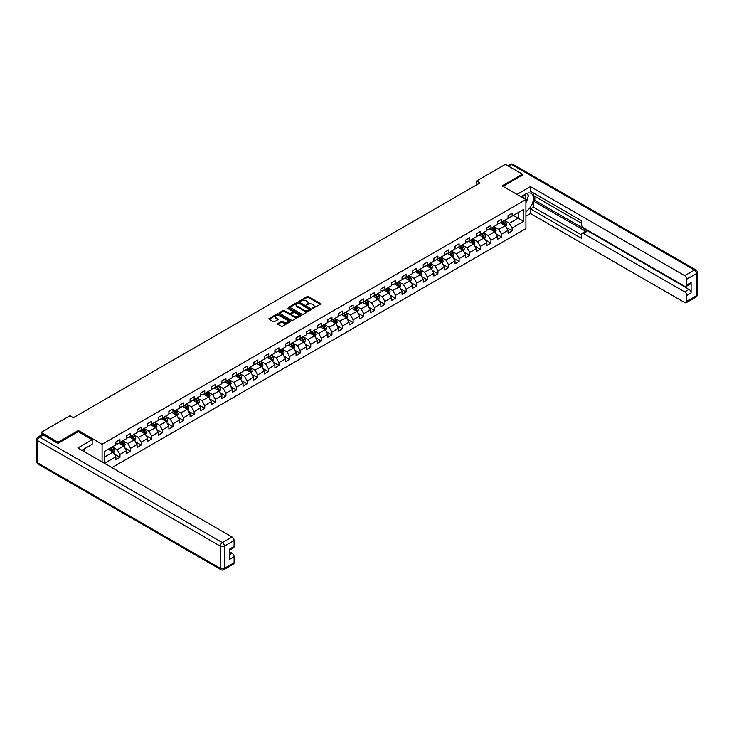 <?xml version="1.0" encoding="UTF-8"?>
<svg xmlns="http://www.w3.org/2000/svg" width="734" height="734" viewBox="0 0 734 734"><rect width="100%" height="100%" fill="white"/><g stroke="black" fill="none" stroke-linecap="round" stroke-linejoin="round"><path stroke-width="1.1" d="M312.39 308.436L320.409 304.344A0.945 0.541 0 0 0 320.409 303.573L308.408 296.646A0.945 0.541 0 0 0 307.078 296.646L299.986 300.729L299.986 301.27L301.839 300.738A3.019 1.743 0 0 1 306.106 300.738L307.106 301.316A3.019 1.743 0 0 1 307.996 302.555A3.019 1.743 0 0 1 307.106 303.784L306.188 304.849L308.041 304.326A3.019 1.743 0 0 1 312.308 304.326L313.308 304.904A3.019 1.743 0 0 1 314.198 306.133A3.019 1.743 0 0 1 313.308 307.363L312.39 308.436L312.39 307.895M277.801 323.52A0.945 0.541 0 0 0 277.801 324.29L281.168 326.235A0.945 0.541 0 0 0 282.498 326.235L290.37 321.685A0.945 0.541 0 0 0 290.37 320.914L278.36 313.987A0.945 0.541 0 0 0 277.03 313.987L269.158 318.528A0.945 0.541 0 0 0 269.158 319.299L273.231 321.648A0.945 0.541 0 0 0 274.562 321.648L277.929 319.703A0.945 0.541 0 0 0 277.929 318.932L275.911 317.767A2.523 1.459 0 0 1 275.177 316.739A2.523 1.459 0 0 1 276.727 315.391A2.523 1.459 0 0 1 279.48 315.712L287.379 320.272A2.523 1.459 0 0 1 288.123 321.299A2.523 1.459 0 0 1 286.563 322.648A2.523 1.459 0 0 1 283.819 322.336L282.498 321.575A0.945 0.541 0 0 0 281.168 321.575L277.801 323.52L277.801 324.29L281.168 322.354L281.168 321.575M78.309 431.675L78.309 430.537L58.059 442.226L41.076 432.418L41.076 435.244M78.309 430.537L102.09 444.263L525.92 199.565L525.92 228.595L111.907 467.622M522.388 175.206L522.388 174.151L502.139 185.84L525.92 199.565M522.388 174.151L505.396 164.343L476.522 181.014L476.522 184.94M41.076 432.418L69.95 415.747L73.354 417.71L479.917 182.977L476.522 181.014M301.903 314.253A0.945 0.541 0 0 0 303.243 314.253L311.106 309.711A0.945 0.541 0 0 0 311.106 308.941L299.105 302.013A0.945 0.541 0 0 0 297.775 302.013L289.902 306.555A0.945 0.541 0 0 0 289.902 307.326L301.903 314.253M287.866 308.574L288.535 308.665L288.535 307.885L300.738 314.932A0.945 0.541 0 0 1 300.738 315.703L292.866 320.244A0.945 0.541 0 0 1 291.536 320.244L279.535 313.317L279.535 312.546A0.945 0.541 0 0 0 279.535 313.317M279.535 312.546L282.902 310.601A0.945 0.541 0 0 1 284.232 310.601L289.104 313.409A0.945 0.541 0 0 0 290.435 313.409L292.673 312.124A0.945 0.541 0 0 0 292.673 311.354L287.6 308.427L288.535 307.885M102.09 461.952L102.09 444.263M114.284 454.016L119.963 457.291L119.963 454.419L126.477 450.658L126.477 453.52L130.56 451.171L130.56 448.3L137.084 444.538L137.084 447.401L141.157 445.052L141.157 442.189L147.681 438.418L147.681 441.281L151.755 438.932L151.755 436.069L158.278 432.298L158.278 435.161L162.352 432.812L162.352 429.95L168.875 426.179L168.875 429.041L172.958 426.693L172.958 423.83L179.481 420.059L179.481 422.922L183.555 420.573L183.555 417.71L190.078 413.939L190.078 416.802L194.152 414.453L194.152 411.591L200.676 407.82L200.676 410.682L204.749 408.333L204.749 405.471L211.273 401.7L211.273 404.562L215.356 402.214L215.356 399.351L221.87 395.58L221.87 398.443L225.953 396.094L225.953 393.231L232.476 389.46L232.476 392.332L236.55 389.974L236.55 387.112L243.073 383.341L243.073 386.212L247.147 383.854L247.147 380.992L253.67 377.23L253.67 380.093L257.744 377.735L257.744 374.872L264.268 371.11L264.268 373.973L268.35 371.615L268.35 368.752L274.874 364.991L274.874 367.853L278.948 365.495L278.948 362.633L285.471 358.871L285.471 361.734L289.545 359.376L289.545 356.513L296.068 352.751L296.068 355.614L300.142 353.256L300.142 350.393L306.665 346.632L306.665 349.494L310.739 347.136L310.739 344.274L317.262 340.512L317.262 343.374L321.345 341.016L321.345 338.154L327.869 334.392L327.869 337.255L331.942 334.897L331.942 332.034L338.466 328.272L338.466 331.135L342.539 328.777L342.539 325.914L349.063 322.153L349.063 325.015L353.137 322.657L353.137 319.795L359.66 316.033L359.66 318.895L363.743 316.547L363.743 313.675L370.257 309.913L370.257 312.776L374.34 310.427L374.34 307.555L380.863 303.793L380.863 306.656L384.937 304.307L384.937 301.435L391.461 297.674L391.461 300.536L395.534 298.188L395.534 295.325L402.058 291.554L402.058 294.417L406.131 292.068L406.131 289.205L412.655 285.434L412.655 288.297L416.738 285.948L416.738 283.085L423.261 279.315L423.261 282.177L427.335 279.828L427.335 276.966L433.858 273.195L433.858 276.057L437.932 273.709L437.932 270.846L444.455 267.075L444.455 269.938L448.529 267.589L448.529 264.726L455.052 260.955L455.052 263.818L459.126 261.469L459.126 258.607L465.65 254.836L465.65 257.698L469.732 255.349L469.732 252.487L476.256 248.716L476.256 251.588L480.33 249.23L480.33 246.367L486.853 242.596L486.853 245.468L490.927 243.11L490.927 240.247L497.45 236.476L497.45 239.348L501.524 236.99L501.524 234.128L508.047 230.366L508.047 233.228L512.13 230.871L512.13 228.008L523.672 221.338L523.672 209.41L518.241 212.548L518.241 218.2L523.672 221.338M119.963 457.291L115.88 459.64L115.88 456.777L104.503 463.347M104.329 463.246L104.329 451.52L115.88 444.85L115.88 441.987L119.963 439.638L119.963 442.501L126.477 438.73L126.477 435.868L130.56 433.519L130.56 436.381L137.084 432.61L137.084 429.748L141.157 427.399L141.157 430.262L147.681 426.491L147.681 423.628L151.755 421.279L151.755 424.142L158.278 420.371L158.278 417.508L162.352 415.16L162.352 418.022L168.875 414.251L168.875 411.389L172.958 409.04L172.958 411.902L179.481 408.132L179.481 405.269L183.555 402.92L183.555 405.783L190.078 402.021L190.078 399.149L194.152 396.8L194.152 399.663L200.676 395.901L200.676 393.029L204.749 390.681L204.749 393.543L211.273 389.782L211.273 386.919L215.356 384.561L215.356 387.424L221.87 383.662L221.87 380.799L225.953 378.441L225.953 381.304L232.476 377.542L232.476 374.679L236.55 372.322L236.55 375.184L243.073 371.422L243.073 368.56L247.147 366.202L247.147 369.064L253.67 365.303L253.67 362.44L257.744 360.082L257.744 362.945L264.268 359.183L264.268 356.32L268.35 353.962L268.35 356.825L274.874 353.063L274.874 350.201L278.948 347.843L278.948 350.705L285.471 346.943L285.471 344.081L289.545 341.723L289.545 344.585L296.068 340.824L296.068 337.961L300.142 335.603L300.142 338.466L306.665 334.704L306.665 331.841L310.739 329.483L310.739 332.346L317.262 328.584L317.262 325.722L321.345 323.364L321.345 326.235L327.869 322.465L327.869 319.602L331.942 317.244L331.942 320.116L338.466 316.345L338.466 313.482L342.539 311.124L342.539 313.996L349.063 310.225L349.063 307.363L353.137 305.014L353.137 307.876L359.66 304.105L359.66 301.243L363.743 298.894L363.743 301.757L370.257 297.986L370.257 295.123L374.34 292.774L374.34 295.637L380.863 291.866L380.863 289.003L384.937 286.655L384.937 289.517L391.461 285.746L391.461 282.884L395.534 280.535L395.534 283.397L402.058 279.626L402.058 276.764L406.131 274.415L406.131 277.278L412.655 273.507L412.655 270.644L416.738 268.295L416.738 271.158L423.261 267.387L423.261 264.524L427.335 262.176L427.335 265.038L433.858 261.267L433.858 258.405L437.932 256.056L437.932 258.918L444.455 255.157L444.455 252.285L448.529 249.936L448.529 252.799L455.052 249.037L455.052 246.165L459.126 243.816L459.126 246.679L465.65 242.917L465.65 240.055L469.732 237.697L469.732 240.559L476.256 236.798L476.256 233.935L480.33 231.577L480.33 234.44L486.853 230.678L486.853 227.815L490.927 225.457L490.927 228.32L497.45 224.558L497.45 221.696L501.524 219.338L501.524 222.2L508.047 218.438L508.047 215.576L512.13 213.218L512.13 216.08L523.672 209.41M118.871 443.125L123.762 445.951L117.238 449.713L112.348 446.896M115.88 443.281L117.238 444.07L119.963 442.501M117.238 449.713L119.963 454.419M123.762 445.951L126.477 450.658M129.468 437.005L134.359 439.831L127.844 443.593L122.945 440.776M126.477 437.161L127.844 437.95L130.56 436.381M127.844 443.593L130.56 448.3M134.359 439.831L137.084 444.538M140.075 430.886L144.965 433.711L138.442 437.473L133.551 434.656M137.084 431.041L138.442 431.831L141.157 430.262M138.442 437.473L141.157 442.189M144.965 433.711L147.681 438.418M150.672 424.766L155.562 427.592L149.039 431.363L144.148 428.537M147.681 424.922L149.039 425.711L151.755 424.142M149.039 431.363L151.755 436.069M155.562 427.592L158.278 432.298M161.269 418.646L166.159 421.472L159.636 425.243L154.746 422.417M158.278 418.802L159.636 419.591L162.352 418.022M159.636 425.243L162.352 429.95M166.159 421.472L168.875 426.179M171.866 412.526L176.756 415.352L170.233 419.123L165.343 416.297M168.875 412.682L170.233 413.471L172.958 411.902M170.233 419.123L172.958 423.83M176.756 415.352L179.481 420.059M182.463 406.407L187.363 409.233L180.839 413.003L175.94 410.178M179.481 406.563L180.839 407.352L183.555 405.783M180.839 413.003L183.555 417.71M187.363 409.233L190.078 413.939M193.07 400.287L197.96 403.113L191.436 406.884L186.546 404.058M190.078 400.452L191.436 401.232L194.152 399.663M191.436 406.884L194.152 411.591M197.96 403.113L200.676 407.82M203.667 394.167L208.557 396.993L202.033 400.764L197.143 397.938M200.676 394.332L202.033 395.112L204.749 393.543M202.033 400.764L204.749 405.471M208.557 396.993L211.273 401.7M214.264 388.057L219.154 390.873L212.631 394.644L207.74 391.818M211.273 388.213L212.631 388.992L215.356 387.424M212.631 394.644L215.356 399.351M219.154 390.873L221.87 395.58M224.861 381.937L229.751 384.754L223.237 388.525L218.337 385.699M221.87 382.093L223.237 382.873L225.953 381.304M223.237 388.525L225.953 393.231M229.751 384.754L232.476 389.46M235.458 375.817L240.357 378.634L233.834 382.405L228.944 379.579M232.476 375.973L233.834 376.753L236.55 375.184M233.834 382.405L236.55 387.112M240.357 378.634L243.073 383.341M246.064 369.697L250.955 372.514L244.431 376.285L239.541 373.459M243.073 369.853L244.431 370.633L247.147 369.064M244.431 376.285L247.147 380.992M250.955 372.514L253.67 377.23M256.661 363.578L261.552 366.404L255.028 370.165L250.138 367.339M253.67 363.734L255.028 364.514L257.744 362.945M255.028 370.165L257.744 374.872M261.552 366.404L264.268 371.11M267.259 357.458L272.149 360.284L265.625 364.046L260.735 361.22M264.268 357.614L265.625 358.394L268.35 356.825M265.625 364.046L268.35 368.752M272.149 360.284L274.874 364.991M277.856 351.338L282.755 354.164L276.232 357.926L271.332 355.1M274.874 351.494L276.232 352.274L278.948 350.705M276.232 357.926L278.948 362.633M282.755 354.164L285.471 358.871M288.462 345.219L293.352 348.044L286.829 351.806L281.939 348.98M285.471 345.375L286.829 346.154L289.545 344.585M286.829 351.806L289.545 356.513M293.352 348.044L296.068 352.751M299.059 339.099L303.949 341.925L297.426 345.686L292.536 342.861M296.068 339.255L297.426 340.035L300.142 338.466M297.426 345.686L300.142 350.393M303.949 341.925L306.665 346.632M309.656 332.979L314.547 335.805L308.023 339.567L303.133 336.741M306.665 333.135L308.023 333.915L310.739 332.346M308.023 339.567L310.739 344.274M314.547 335.805L317.262 340.512M320.253 326.859L325.144 329.685L318.62 333.447L313.73 330.621M317.262 327.015L318.62 327.804L321.345 326.235M318.62 333.447L321.345 338.154M325.144 329.685L327.869 334.392M330.851 320.74L335.75 323.566L329.227 327.327L324.336 324.501M327.869 320.896L329.227 321.685L331.942 320.116M329.227 327.327L331.942 332.034M335.75 323.566L338.466 328.272M341.457 314.62L346.347 317.446L339.824 321.208L334.933 318.382M338.466 314.776L339.824 315.565L342.539 313.996M339.824 321.208L342.539 325.914M346.347 317.446L349.063 322.153M352.054 308.5L356.944 311.326L350.421 315.088L345.531 312.262M349.063 308.656L350.421 309.445L353.137 307.876M350.421 315.088L353.137 319.795M356.944 311.326L359.66 316.033M362.651 302.38L367.541 305.206L361.018 308.968L356.128 306.151M359.66 302.536L361.018 303.326L363.743 301.757M361.018 308.968L363.743 313.675M367.541 305.206L370.257 309.913M373.248 296.261L378.138 299.087L371.624 302.848L366.725 300.032M370.257 296.417L371.624 297.206L374.34 295.637M371.624 302.848L374.34 307.555M378.138 299.087L380.863 303.793M383.845 290.141L388.745 292.967L382.221 296.729L377.331 293.912M380.863 290.297L382.221 291.086L384.937 289.517M382.221 296.729L384.937 301.435M388.745 292.967L391.461 297.674M394.452 284.021L399.342 286.847L392.818 290.609L387.928 287.792M391.461 284.177L392.818 284.966L395.534 283.397M392.818 290.609L395.534 295.325M399.342 286.847L402.058 291.554M405.049 277.902L409.939 280.727L403.416 284.498L398.525 281.673M402.058 278.058L403.416 278.847L406.131 277.278M403.416 284.498L406.131 289.205M409.939 280.727L412.655 285.434M415.646 271.782L420.536 274.608L414.013 278.379L409.122 275.553M412.655 271.938L414.013 272.727L416.738 271.158M414.013 278.379L416.738 283.085M420.536 274.608L423.261 279.315M426.243 265.662L431.142 268.488L424.619 272.259L419.72 269.433M423.261 265.818L424.619 266.607L427.335 265.038M424.619 272.259L427.335 276.966M431.142 268.488L433.858 273.195M436.849 259.542L441.74 262.368L435.216 266.139L430.326 263.313M433.858 259.698L435.216 260.487L437.932 258.918M435.216 266.139L437.932 270.846M441.74 262.368L444.455 267.075M447.446 253.423L452.337 256.249L445.813 260.019L440.923 257.194M444.455 253.588L445.813 254.368L448.529 252.799M445.813 260.019L448.529 264.726M452.337 256.249L455.052 260.955M458.044 247.303L462.934 250.129L456.41 253.9L451.52 251.074M455.052 247.468L456.41 248.248L459.126 246.679M456.41 253.9L459.126 258.607M462.934 250.129L465.65 254.836M468.641 241.192L473.531 244.009L467.017 247.78L462.117 244.954M465.65 241.348L467.017 242.128L469.732 240.559M467.017 247.78L469.732 252.487M473.531 244.009L476.256 248.716M479.238 235.073L484.137 237.889L477.614 241.66L472.724 238.834M476.256 235.229L477.614 236.009L480.33 234.44M477.614 241.66L480.33 246.367M484.137 237.889L486.853 242.596M489.844 228.953L494.734 231.77L488.211 235.541L483.321 232.715M486.853 229.109L488.211 229.889L490.927 228.32M488.211 235.541L490.927 240.247M494.734 231.77L497.45 236.476M500.441 222.833L505.331 225.65L498.808 229.421L493.918 226.595M497.45 222.989L498.808 223.769L501.524 222.2M498.808 229.421L501.524 234.128M505.331 225.65L508.047 230.366M513.35 215.374L518.241 218.2L509.405 223.301L504.515 220.475M508.047 216.869L509.405 217.649L512.13 216.08M509.405 223.301L512.13 228.008M58.059 442.226L58.059 443.281M104.329 457.172L113.164 452.071L108.274 449.245M113.164 452.071L115.88 456.777M506.451 227.595L512.13 230.871M495.854 233.715L501.524 236.99M485.257 239.834L490.927 243.11M474.659 245.954L480.33 249.23M464.053 252.074L469.732 255.349M453.456 258.194L459.126 261.469M442.859 264.313L448.529 267.589M432.262 270.433L437.932 273.709M421.665 276.553L427.335 279.828M411.058 282.673L416.738 285.948M400.461 288.792L406.131 292.068M389.864 294.912L395.534 298.188M379.267 301.032L384.937 304.307M368.661 307.151L374.34 310.427M358.064 313.271L363.743 316.547M347.466 319.382L353.137 322.657M336.869 325.501L342.539 328.777M326.272 331.621L331.942 334.897M315.666 337.741L321.345 341.016M305.069 343.861L310.739 347.136M294.472 349.98L300.142 353.256M283.874 356.1L289.545 359.376M273.268 362.22L278.948 365.495M262.671 368.34L268.35 371.615M252.074 374.459L257.744 377.735M241.477 380.579L247.147 383.854M230.88 386.699L236.55 389.974M220.273 392.818L225.953 396.094M209.676 398.938L215.356 402.214M199.079 405.058L204.749 408.333M188.482 411.178L194.152 414.453M177.885 417.297L183.555 420.573M167.279 423.417L172.958 426.693M156.681 429.537L162.352 432.812M146.084 435.657L151.755 438.932M135.487 441.776L141.157 445.052M124.881 447.896L130.56 451.171M312.656 308.528L313.308 308.152A3.019 1.743 0 0 0 314.198 306.913L314.198 306.133M307.996 302.555L307.996 303.335A3.019 1.743 0 0 1 307.106 304.564L306.454 304.949M320.409 303.573L320.409 304.344L308.408 297.426A0.945 0.541 0 0 0 307.078 297.426L300.252 301.362M311.097 309.72L299.105 302.793A0.945 0.541 0 0 0 297.775 302.793L289.912 307.335M309.445 309.601L298.903 302.977L297.004 303.537A3.019 1.743 0 0 0 296.123 304.766A3.019 1.743 0 0 0 297.004 305.995L304.206 310.161A3.019 1.743 0 0 0 308.473 310.161L309.445 309.601L309.445 310.381L309.445 309.84M296.123 304.766L296.123 305.555A3.019 1.743 0 0 0 297.004 306.784L297.004 305.995M309.445 310.381L308.473 310.941A3.019 1.743 0 0 1 304.206 310.941L297.004 306.784M279.544 313.317L282.902 311.381L282.902 310.601M292.949 311.739L292.949 312.519A0.945 0.541 0 0 1 292.673 312.904L290.435 314.198A0.945 0.541 0 0 1 289.104 314.198L284.232 311.381A0.945 0.541 0 0 0 282.902 311.381M288.535 308.665L300.729 315.712M294.151 316.326A2.523 1.459 0 0 0 296.903 316.638A2.523 1.459 0 0 0 298.463 315.299A2.523 1.459 0 0 0 297.72 314.271L294.94 312.656A0.945 0.541 0 0 0 293.6 312.656L291.37 313.95A0.945 0.541 0 0 0 291.37 314.721L294.151 316.326L294.151 317.116A2.523 1.459 0 0 0 296.903 317.427A2.523 1.459 0 0 0 298.463 316.079L298.463 315.299M291.095 314.336L291.095 315.115A0.945 0.541 0 0 0 291.37 315.501L291.37 314.721M294.151 317.116L291.37 315.501M288.123 321.299L288.123 322.088A2.523 1.459 0 0 1 286.563 323.437A2.523 1.459 0 0 1 283.819 323.116L282.498 322.354A0.945 0.541 0 0 0 281.168 322.354M275.177 316.739L275.177 317.528A2.523 1.459 0 0 0 275.911 318.556L275.911 317.767M277.929 318.932L277.929 319.703L275.911 318.556M290.352 321.694L278.36 314.776A0.945 0.541 0 0 0 277.03 314.776L269.176 319.308M505.873 226.586L506.68 224.549A2.551 1.468 -120 0 0 505.864 222.384L504.46 220.512M502.019 223.742L501.065 222.466M502.359 221.723L503.763 223.595A2.551 1.468 60 0 1 504.487 225.127L505.304 224.659A2.551 1.468 -120 0 0 504.57 223.127L503.175 221.255M502.533 221.622L504.093 223.696A1.294 0.752 60 0 1 504.322 224.09L505.304 224.659M525.296 199.208A6.248 3.606 120 0 0 524.379 194.767M523.305 198.061A4.276 2.468 120 0 0 522.424 195.914A4.276 2.468 120 0 0 522.415 195.905M526.764 193.464L528.434 195.84L525.92 202.318M83.465 449.327L85.034 452.107M520.993 196.721L525.783 193.959A10.808 6.239 120 0 1 531.187 193.427A10.808 6.239 120 0 1 532.875 201.997A10.808 6.239 120 0 1 525.92 211.53M525.92 216.163L530.471 213.53L530.471 208.906L581.429 238.321L581.429 234.641A2.881 1.661 -120 0 1 582.025 233.32A2.881 1.661 -120 0 1 583.466 233.458L684.703 291.912L689.052 289.398A2.881 1.661 60 0 1 691.089 292.93L691.089 282.654A2.881 1.661 60 0 1 690.492 283.966L686.143 286.48A2.881 1.661 -120 0 0 686.74 285.159L686.74 279.195A2.881 1.661 -120 0 0 684.703 275.672L694.419 270.057L511.653 164.535L508.699 166.242M534.82 196.354L534.82 200.354L533.462 201.134L533.462 207.181L530.471 208.906M533.462 192.978L533.462 195.565L581.429 223.264M686.143 286.48A2.881 1.661 -120 0 1 684.703 286.333L583.466 227.889A2.881 1.661 -120 0 1 581.429 224.356L581.429 220.668L530.471 191.253L530.471 186.619L684.703 275.672M516.984 194.409L530.471 186.619M530.471 213.53L684.703 302.573A2.881 1.661 -120 0 0 686.143 302.72A2.881 1.661 -120 0 0 686.74 301.399L686.74 295.435A2.881 1.661 -120 0 0 684.703 291.912M522.388 174.976L503.056 186.372M533.462 201.134L586.457 231.733L583.466 233.458M534.82 200.354L689.052 289.398M533.462 207.181L581.429 234.871M582.025 233.32L585.016 231.595A2.881 1.661 60 0 1 586.457 231.733M525.92 202.63A10.808 6.239 120 0 0 527.884 197.253M528.058 195.317A10.808 6.239 120 0 0 527.792 193.106M43.251 434.968L39.581 437.088A2.881 1.661 -120 0 0 38.14 436.941L41.81 434.822A2.881 1.661 60 0 1 43.251 434.968L57.858 443.4L78.244 431.629L92.172 439.675L92.172 444.299L82.52 449.869A10.808 6.239 120 0 0 81.869 450.281M92.172 439.675L77.832 447.951L232.063 536.994A2.881 1.661 60 0 1 234.1 540.527L234.1 546.491A2.881 1.661 60 0 1 233.504 547.812L229.751 549.977M84.768 451.181L84.768 448.575M229.751 554.565L232.063 553.234A2.881 1.661 60 0 1 234.1 556.767L234.1 562.73A2.881 1.661 60 0 1 233.504 564.051L223.787 569.657A2.881 1.661 -120 0 0 224.384 568.336L234.1 562.73M234.1 546.491L229.751 548.995L229.751 559.28L234.1 556.767M232.063 553.234L229.751 551.904M495.266 232.706L496.074 230.669A2.551 1.468 -120 0 0 495.266 228.503L493.863 226.632M491.422 229.861L490.468 228.586M491.752 227.843L493.156 229.714A2.551 1.468 60 0 1 493.89 231.247L494.707 230.779A2.551 1.468 -120 0 0 493.973 229.247L492.569 227.375M491.936 227.742L493.487 229.815A1.294 0.752 60 0 1 493.725 230.21L494.707 230.779M484.669 238.825L485.477 236.788A2.551 1.468 -120 0 0 484.669 234.614L483.266 232.742M480.816 235.981L479.871 234.706M481.155 233.963L482.559 235.834A2.551 1.468 60 0 1 483.293 237.366L484.101 236.898A2.551 1.468 -120 0 0 483.376 235.366L481.972 233.495M481.339 233.862L482.889 235.935A1.294 0.752 60 0 1 483.128 236.33L484.101 236.898M474.072 244.945L474.88 242.908A2.551 1.468 -120 0 0 474.063 240.734L472.668 238.862M470.219 242.101L469.265 240.825M470.558 240.082L471.962 241.954A2.551 1.468 60 0 1 472.687 243.486L473.503 243.018A2.551 1.468 -120 0 0 472.779 241.486L471.375 239.614M470.733 239.981L472.292 242.055A1.294 0.752 60 0 1 472.531 242.449L473.503 243.018M463.475 251.065L464.283 249.028A2.551 1.468 -120 0 0 463.466 246.853L462.062 244.982M459.622 248.22L458.667 246.945M459.961 246.202L461.365 248.074A2.551 1.468 60 0 1 462.09 249.606L462.906 249.138A2.551 1.468 -120 0 0 462.181 247.606L460.778 245.734M460.135 246.101L461.695 248.175A1.294 0.752 60 0 1 461.925 248.569L462.906 249.138M452.869 257.184L453.685 255.148A2.551 1.468 -120 0 0 452.869 252.973L451.465 251.101M449.024 254.34L448.07 253.065M449.364 252.322L450.759 254.193A2.551 1.468 60 0 1 451.493 255.726L452.309 255.258A2.551 1.468 -120 0 0 451.575 253.725L450.171 251.854M449.538 252.221L451.089 254.294A1.294 0.752 60 0 1 451.327 254.689L452.309 255.258M442.272 263.304L443.079 261.267A2.551 1.468 -120 0 0 442.272 259.093L440.868 257.221M438.427 260.46L437.473 259.185M438.758 258.441L440.161 260.313A2.551 1.468 60 0 1 440.895 261.845L441.712 261.368A2.551 1.468 -120 0 0 440.978 259.845L439.574 257.973M438.941 258.34L440.492 260.414A1.294 0.752 60 0 1 440.73 260.809L441.712 261.368M431.675 269.424L432.482 267.387A2.551 1.468 -120 0 0 431.675 265.213L430.271 263.341M427.821 266.58L426.867 265.304M428.161 264.561L429.564 266.433A2.551 1.468 60 0 1 430.289 267.965L431.106 267.488A2.551 1.468 -120 0 0 430.381 265.965L428.977 264.084M428.344 264.46L429.895 266.534A1.294 0.752 60 0 1 430.133 266.928L431.106 267.488M421.077 275.534L421.885 273.507A2.551 1.468 -120 0 0 421.068 271.332L419.674 269.461M417.224 272.699L416.27 271.424M417.563 270.681L418.967 272.553A2.551 1.468 60 0 1 419.692 274.085L420.509 273.608A2.551 1.468 -120 0 0 419.784 272.075L418.38 270.204M417.738 270.58L419.298 272.653A1.294 0.752 60 0 1 419.536 273.048L420.509 273.608M410.48 281.654L411.288 279.626A2.551 1.468 -120 0 0 410.471 277.452L409.067 275.58M406.627 278.819L405.673 277.544M406.966 276.801L408.37 278.672A2.551 1.468 60 0 1 409.095 280.204L409.911 279.727A2.551 1.468 -120 0 0 409.177 278.195L407.783 276.323M407.141 276.7L408.7 278.773A1.294 0.752 60 0 1 408.93 279.168L409.911 279.727M399.874 287.774L400.681 285.737A2.551 1.468 -120 0 0 399.874 283.572L398.47 281.7M396.03 284.93L395.076 283.663M396.369 282.92L397.764 284.792A2.551 1.468 60 0 1 398.498 286.324L399.314 285.847A2.551 1.468 -120 0 0 398.58 284.315L397.177 282.443M396.543 282.81L398.094 284.893A1.294 0.752 60 0 1 398.333 285.287L399.314 285.847M389.277 293.894L390.084 291.857A2.551 1.468 -120 0 0 389.277 289.691L387.873 287.82M385.423 291.049L384.478 289.783M385.763 289.04L387.167 290.912A2.551 1.468 60 0 1 387.901 292.444L388.708 291.967A2.551 1.468 -120 0 0 387.983 290.435L386.579 288.563M385.946 288.93L387.497 291.013A1.294 0.752 60 0 1 387.736 291.407L388.708 291.967M378.68 300.013L379.487 297.976A2.551 1.468 -120 0 0 378.671 295.811L377.276 293.939M374.826 297.169L373.872 295.903M375.166 295.16L376.57 297.031A2.551 1.468 60 0 1 377.294 298.564L378.111 298.087A2.551 1.468 -120 0 0 377.386 296.554L375.982 294.683M375.34 295.05L376.9 297.132A1.294 0.752 60 0 1 377.138 297.527L378.111 298.087M368.083 306.133L368.89 304.096A2.551 1.468 -120 0 0 368.073 301.931L366.67 300.059M364.229 303.289L363.275 302.023M364.569 301.279L365.972 303.151A2.551 1.468 60 0 1 366.697 304.674L367.514 304.206A2.551 1.468 -120 0 0 366.789 302.674L365.385 300.802M364.743 301.169L366.303 303.252A1.294 0.752 60 0 1 366.532 303.647L367.514 304.206M357.486 312.253L358.293 310.216A2.551 1.468 -120 0 0 357.476 308.051L356.073 306.179M353.632 309.409L352.678 308.142M353.971 307.39L355.366 309.271A2.551 1.468 60 0 1 356.1 310.794L356.917 310.326A2.551 1.468 -120 0 0 356.183 308.794L354.788 306.922M354.146 307.289L355.706 309.372A1.294 0.752 60 0 1 355.935 309.766L356.917 310.326M346.879 318.373L347.687 316.336A2.551 1.468 -120 0 0 346.879 314.17L345.475 312.299M343.035 315.528L342.081 314.262M343.365 313.51L344.769 315.381A2.551 1.468 60 0 1 345.503 316.914L346.32 316.446A2.551 1.468 -120 0 0 345.586 314.914L344.182 313.042M343.549 313.409L345.099 315.492A1.294 0.752 60 0 1 345.338 315.886L346.32 316.446M336.282 324.492L337.089 322.455A2.551 1.468 -120 0 0 336.282 320.29L334.878 318.418M332.429 321.648L331.484 320.382M332.768 319.629L334.172 321.501A2.551 1.468 60 0 1 334.897 323.033L335.713 322.565A2.551 1.468 -120 0 0 334.988 321.033L333.585 319.162M332.952 319.529L334.502 321.611A1.294 0.752 60 0 1 334.741 322.006L335.713 322.565M325.685 330.612L326.492 328.575A2.551 1.468 -120 0 0 325.676 326.41L324.281 324.538M321.831 327.768L320.877 326.502M322.171 325.749L323.575 327.621A2.551 1.468 60 0 1 324.3 329.153L325.116 328.685A2.551 1.468 -120 0 0 324.391 327.153L322.988 325.281M322.345 325.648L323.905 327.731A1.294 0.752 60 0 1 324.144 328.116L325.116 328.685M315.088 336.732L315.895 334.695A2.551 1.468 -120 0 0 315.079 332.53L313.675 330.658M311.234 333.887L310.28 332.621M311.574 331.869L312.978 333.741A2.551 1.468 60 0 1 313.702 335.273L314.519 334.805A2.551 1.468 -120 0 0 313.785 333.273L312.39 331.401M311.748 331.768L313.308 333.851A1.294 0.752 60 0 1 313.537 334.236L314.519 334.805M304.482 342.851L305.298 340.815A2.551 1.468 -120 0 0 304.482 338.649L303.078 336.778M300.637 340.007L299.683 338.741M300.977 337.989L302.371 339.86A2.551 1.468 60 0 1 303.105 341.393L303.922 340.925A2.551 1.468 -120 0 0 303.188 339.392L301.784 337.521M301.151 337.888L302.702 339.961A1.294 0.752 60 0 1 302.94 340.356L303.922 340.925M293.884 348.971L294.692 346.934A2.551 1.468 -120 0 0 293.884 344.769L292.481 342.897M290.031 346.127L289.086 344.852M290.37 344.108L291.774 345.98A2.551 1.468 60 0 1 292.508 347.512L293.316 347.044A2.551 1.468 -120 0 0 292.591 345.512L291.187 343.64M290.554 344.007L292.104 346.081A1.294 0.752 60 0 1 292.343 346.476L293.316 347.044M283.287 355.091L284.095 353.054A2.551 1.468 -120 0 0 283.287 350.889L281.884 349.017M279.434 352.247L278.48 350.971M279.773 350.228L281.177 352.1A2.551 1.468 60 0 1 281.902 353.632L282.718 353.164A2.551 1.468 -120 0 0 281.994 351.632L280.59 349.76M279.948 350.127L281.507 352.201A1.294 0.752 60 0 1 281.746 352.595L282.718 353.164M272.69 361.211L273.498 359.174A2.551 1.468 -120 0 0 272.681 357.008L271.277 355.137M268.837 358.366L267.882 357.091M269.176 356.348L270.58 358.22A2.551 1.468 60 0 1 271.305 359.752L272.121 359.284A2.551 1.468 -120 0 0 271.397 357.752L269.993 355.88M269.35 356.247L270.91 358.32A1.294 0.752 60 0 1 271.149 358.715L272.121 359.284M262.093 367.33L262.9 365.293A2.551 1.468 -120 0 0 262.084 363.128L260.68 361.256M258.24 364.486L257.285 363.211M258.579 362.468L259.983 364.339A2.551 1.468 60 0 1 260.708 365.871L261.524 365.404A2.551 1.468 -120 0 0 260.79 363.871L259.396 362M258.753 362.367L260.313 364.44A1.294 0.752 60 0 1 260.542 364.835L261.524 365.404M251.487 373.45L252.294 371.413A2.551 1.468 -120 0 0 251.487 369.248L250.083 367.376M247.642 370.606L246.688 369.33M247.973 368.587L249.376 370.459A2.551 1.468 60 0 1 250.111 371.991L250.927 371.523A2.551 1.468 -120 0 0 250.193 369.991L248.789 368.119M248.156 368.486L249.707 370.56A1.294 0.752 60 0 1 249.945 370.954L250.927 371.523M240.89 379.57L241.697 377.533A2.551 1.468 -120 0 0 240.89 375.368L239.486 373.487M237.036 376.726L236.091 375.45M237.376 374.707L238.779 376.579A2.551 1.468 60 0 1 239.513 378.111L240.321 377.643A2.551 1.468 -120 0 0 239.596 376.111L238.192 374.239M237.559 374.606L239.11 376.68A1.294 0.752 60 0 1 239.348 377.074L240.321 377.643M230.292 385.689L231.1 383.653A2.551 1.468 -120 0 0 230.283 381.478L228.889 379.606M226.439 382.845L225.485 381.57M226.778 380.827L228.182 382.698A2.551 1.468 60 0 1 228.907 384.231L229.724 383.763A2.551 1.468 -120 0 0 228.999 382.231L227.595 380.359M226.953 380.726L228.513 382.799A1.294 0.752 60 0 1 228.751 383.194L229.724 383.763M219.695 391.809L220.503 389.772A2.551 1.468 -120 0 0 219.686 387.598L218.282 385.726M215.842 388.965L214.888 387.69M216.181 386.946L217.585 388.818A2.551 1.468 60 0 1 218.31 390.35L219.127 389.882A2.551 1.468 -120 0 0 218.402 388.35L216.998 386.479M216.356 386.846L217.915 388.919A1.294 0.752 60 0 1 218.145 389.314L219.127 389.882M209.089 397.929L209.906 395.892A2.551 1.468 -120 0 0 209.089 393.718L207.685 391.846M205.245 395.085L204.291 393.809M205.584 393.066L206.979 394.938A2.551 1.468 60 0 1 207.713 396.47L208.529 396.002A2.551 1.468 -120 0 0 207.795 394.47L206.392 392.598M205.759 392.965L207.318 395.039A1.294 0.752 60 0 1 207.548 395.433L208.529 396.002M198.492 404.049L199.299 402.012A2.551 1.468 -120 0 0 198.492 399.837L197.088 397.966M194.648 401.204L193.693 399.929M194.978 399.186L196.382 401.058A2.551 1.468 60 0 1 197.116 402.59L197.932 402.122A2.551 1.468 -120 0 0 197.198 400.59L195.794 398.718M195.161 399.085L196.712 401.159A1.294 0.752 60 0 1 196.951 401.553L197.932 402.122M187.895 410.168L188.702 408.132A2.551 1.468 -120 0 0 187.895 405.957L186.491 404.085M184.041 407.324L183.087 406.049M184.381 405.306L185.785 407.177A2.551 1.468 60 0 1 186.509 408.71L187.326 408.232A2.551 1.468 -120 0 0 186.601 406.709L185.197 404.838M184.564 405.205L186.115 407.278A1.294 0.752 60 0 1 186.353 407.673L187.326 408.232M177.298 416.288L178.105 414.251A2.551 1.468 -120 0 0 177.289 412.077L175.894 410.205M173.444 413.444L172.49 412.169M173.784 411.425L175.187 413.297A2.551 1.468 60 0 1 175.912 414.829L176.729 414.352A2.551 1.468 -120 0 0 176.004 412.829L174.6 410.948M173.958 411.324L175.518 413.398A1.294 0.752 60 0 1 175.756 413.793L176.729 414.352M166.701 422.399L167.508 420.371A2.551 1.468 -120 0 0 166.691 418.197L165.288 416.325M162.847 419.564L161.893 418.288M163.187 417.545L164.59 419.417A2.551 1.468 60 0 1 165.315 420.949L166.132 420.472A2.551 1.468 -120 0 0 165.398 418.94L164.003 417.068M163.361 417.444L164.921 419.518A1.294 0.752 60 0 1 165.15 419.912L166.132 420.472M156.094 428.518L156.911 426.491A2.551 1.468 -120 0 0 156.094 424.316L154.69 422.445M152.25 425.683L151.296 424.408M152.589 423.665L153.984 425.536A2.551 1.468 60 0 1 154.718 427.069L155.535 426.592A2.551 1.468 -120 0 0 154.801 425.059L153.397 423.188M152.764 423.564L154.314 425.637A1.294 0.752 60 0 1 154.553 426.032L155.535 426.592M145.497 434.638L146.305 432.601A2.551 1.468 -120 0 0 145.497 430.436L144.093 428.564M141.644 431.794L140.699 430.528M141.983 429.785L143.387 431.656A2.551 1.468 60 0 1 144.121 433.188L144.928 432.711A2.551 1.468 -120 0 0 144.203 431.179L142.8 429.307M142.167 429.674L143.717 431.757A1.294 0.752 60 0 1 143.956 432.152L144.928 432.711M134.9 440.758L135.707 438.721A2.551 1.468 -120 0 0 134.9 436.556L133.496 434.684M131.047 437.914L130.092 436.647M131.386 435.904L132.79 437.776A2.551 1.468 60 0 1 133.515 439.308L134.331 438.831A2.551 1.468 -120 0 0 133.606 437.299L132.203 435.427M131.56 435.794L133.12 437.877A1.294 0.752 60 0 1 133.359 438.271L134.331 438.831M124.303 446.878L125.11 444.841A2.551 1.468 -120 0 0 124.294 442.675L122.89 440.804M120.449 444.033L119.495 442.767M120.789 442.024L122.193 443.896A2.551 1.468 60 0 1 122.917 445.428L123.734 444.951A2.551 1.468 -120 0 0 123.009 443.419L121.605 441.547M120.963 441.914L122.523 443.997A1.294 0.752 60 0 1 122.752 444.391L123.734 444.951M113.706 452.997L114.513 450.96A2.551 1.468 -120 0 0 113.697 448.795L112.293 446.923M109.852 450.153L108.898 448.887M110.192 448.144L111.596 450.015A2.551 1.468 60 0 1 112.32 451.538L113.137 451.071A2.551 1.468 -120 0 0 112.403 449.538L111.008 447.667M110.366 448.034L111.926 450.116A1.294 0.752 60 0 1 112.155 450.511L113.137 451.071M313.308 308.152L313.308 307.363M306.188 304.849L306.188 304.316M307.106 304.564L307.106 303.784M299.986 301.27L299.986 300.729M307.078 297.426L307.078 296.646M308.408 297.426L308.408 296.646M289.902 307.326L289.902 306.555M297.775 302.793L297.775 302.013M299.105 302.793L299.105 302.013M311.106 309.711L311.106 308.941M304.206 310.941L304.206 310.161M308.473 310.941L308.473 310.161M284.232 311.381L284.232 310.601M289.104 314.198L289.104 313.409M290.435 314.198L290.435 313.409M292.673 312.904L292.673 312.124M300.738 315.703L300.738 314.932M282.498 322.354L282.498 321.575M283.819 323.116L283.819 322.336M269.158 319.299L269.158 318.528M277.03 314.776L277.03 313.987M278.36 314.776L278.36 313.987M290.37 321.685L290.37 320.914M505.084 225.512L506.662 224.595M504.57 223.127L505.864 222.384M502.762 224.173L503.763 223.595M686.74 285.159L691.089 282.654M691.089 292.93L686.74 295.435M686.74 301.399L696.456 295.793L696.456 273.589L686.74 279.195M696.456 295.793A2.881 1.661 60 0 1 695.86 297.114A2.881 2.881 0 0 0 697.3 294.618A2.881 1.661 180 0 1 696.456 295.793M696.456 273.589A2.881 1.661 0 0 0 697.3 272.415A2.881 2.881 0 0 0 695.86 269.919A2.881 1.661 -60 0 0 694.419 270.057A2.881 1.661 60 0 1 696.456 273.589M507.855 165.756L510.213 164.398A2.881 1.661 60 0 1 511.653 164.535A2.881 1.661 -60 0 1 513.094 164.398L695.86 269.919M38.14 436.941A2.881 2.881 0 0 0 36.7 439.437A2.881 1.661 180 0 0 37.544 440.611A2.881 1.661 -60 0 1 39.581 437.088L222.347 542.6A2.881 1.661 -60 0 0 220.31 546.133L37.544 440.611L37.544 462.815L220.31 568.336L220.31 546.133A2.881 1.661 -0 0 0 224.384 546.133L224.384 568.336A2.881 1.661 180 0 1 220.31 568.336A2.881 1.661 -60 0 0 220.906 569.657A2.881 2.881 0 0 0 223.787 569.657M234.1 540.527L224.384 546.133A2.881 1.661 -120 0 0 222.347 542.6L232.063 536.994M38.14 464.136A2.881 1.661 -60 0 1 37.544 462.815A2.881 1.661 -0 0 1 36.7 461.64A2.881 2.881 0 0 0 38.14 464.136L220.906 569.657M494.477 231.632L496.065 230.715M493.973 229.247L495.266 228.503M492.165 230.292L493.156 229.714M483.88 237.752L485.458 236.834M483.376 235.366L484.669 234.614M481.568 236.412L482.559 235.834M473.283 243.871L474.861 242.954M472.779 241.486L474.063 240.734M470.962 242.532L471.962 241.954M462.686 249.982L464.264 249.074M462.181 247.606L463.466 246.853M460.365 248.652L461.365 248.074M452.089 256.102L453.667 255.193M451.575 253.725L452.869 252.973M449.768 254.771L450.759 254.193M441.483 262.221L443.07 261.313M440.978 259.845L442.272 259.093M439.171 260.891L440.161 260.313M430.886 268.341L432.464 267.433M430.381 265.965L431.675 265.213M428.564 267.002L429.564 266.433M420.288 274.461L421.867 273.553M419.784 272.075L421.068 271.332M417.967 273.121L418.967 272.553M409.691 280.581L411.269 279.672M409.177 278.195L410.471 277.452M407.37 279.241L408.37 278.672M399.085 286.7L400.672 285.792M398.58 284.315L399.874 283.572M396.773 285.361L397.764 284.792M388.488 292.82L390.066 291.912M387.983 290.435L389.277 289.691M386.176 291.481L387.167 290.912M377.891 298.94L379.469 298.032M377.386 296.554L378.671 295.811M375.569 297.6L376.57 297.031M367.294 305.06L368.872 304.151M366.789 302.674L368.073 301.931M364.972 303.72L365.972 303.151M356.696 311.179L358.275 310.271M356.183 308.794L357.476 308.051M354.375 309.84L355.366 309.271M346.09 317.299L347.677 316.391M345.586 314.914L346.879 314.17M343.778 315.959L344.769 315.381M335.493 323.419L337.071 322.51M334.988 321.033L336.282 320.29M333.181 322.079L334.172 321.501M324.896 329.538L326.474 328.63M324.391 327.153L325.676 326.41M322.575 328.199L323.575 327.621M314.299 335.658L315.877 334.741M313.785 333.273L315.079 332.53M311.978 334.319L312.978 333.741M303.702 341.778L305.28 340.86M303.188 339.392L304.482 338.649M301.38 340.438L302.371 339.86M293.095 347.898L294.673 346.98M292.591 345.512L293.884 344.769M290.783 346.558L291.774 345.98M282.498 354.017L284.076 353.1M281.994 351.632L283.287 350.889M280.177 352.678L281.177 352.1M271.901 360.137L273.479 359.22M271.397 357.752L272.681 357.008M269.58 358.798L270.58 358.22M261.304 366.257L262.882 365.339M260.79 363.871L262.084 363.128M258.983 364.917L259.983 364.339M250.698 372.377L252.285 371.459M250.193 369.991L251.487 369.248M248.386 371.037L249.376 370.459M240.101 378.496L241.679 377.579M239.596 376.111L240.89 375.368M237.788 377.157L238.779 376.579M229.503 384.616L231.082 383.698M228.999 382.231L230.283 381.478M227.182 383.276L228.182 382.698M218.906 390.736L220.484 389.818M218.402 388.35L219.686 387.598M216.585 389.396L217.585 388.818M208.309 396.846L209.887 395.938M207.795 394.47L209.089 393.718M205.988 395.516L206.979 394.938M197.703 402.966L199.29 402.058M197.198 400.59L198.492 399.837M195.391 401.636L196.382 401.058M187.106 409.086L188.684 408.177M186.601 406.709L187.895 405.957M184.785 407.755L185.785 407.177M176.509 415.205L178.087 414.297M176.004 412.829L177.289 412.077M174.187 413.866L175.187 413.297M165.912 421.325L167.49 420.417M165.398 418.94L166.691 418.197M163.59 419.986L164.59 419.417M155.314 427.445L156.892 426.537M154.801 425.059L156.094 424.316M152.993 426.105L153.984 425.536M144.708 433.565L146.286 432.656M144.203 431.179L145.497 430.436M142.396 432.225L143.387 431.656M134.111 439.684L135.689 438.776M133.606 437.299L134.9 436.556M131.79 438.345L132.79 437.776M123.514 445.804L125.092 444.896M123.009 443.419L124.294 442.675M121.193 444.465L122.193 443.896M112.917 451.924L114.495 451.015M112.403 449.538L113.697 448.795M110.595 450.584L111.596 450.015M309.638 310.115L309.638 309.326M686.143 302.72L695.86 297.114M697.3 294.618L697.3 272.415M513.094 164.398A2.881 2.881 0 0 0 510.213 164.398M36.7 439.437L36.7 461.64"/></g></svg>
